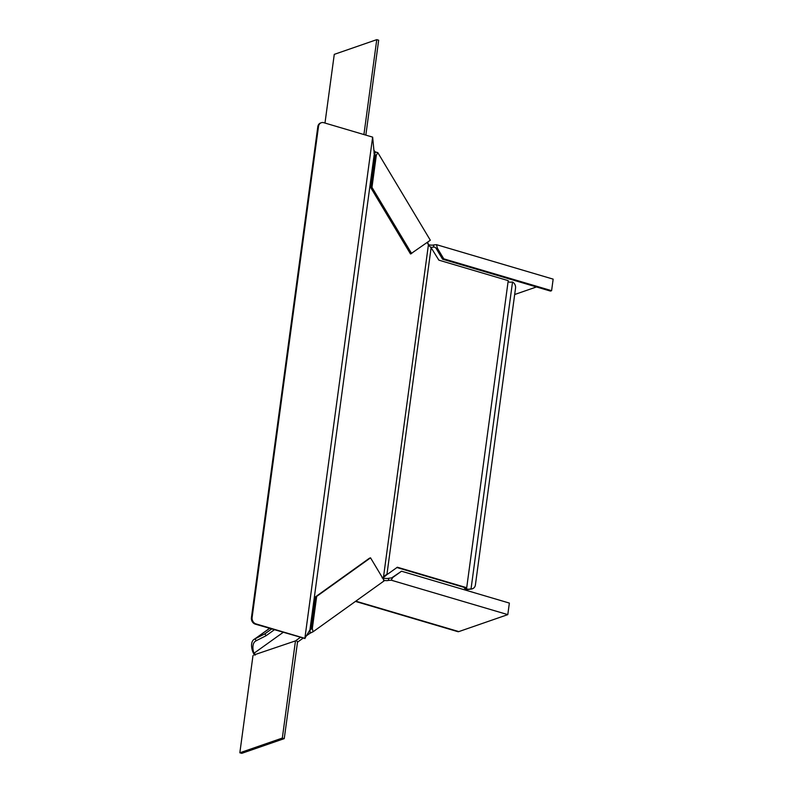 <?xml version="1.0" encoding="UTF-8"?>
<svg xmlns="http://www.w3.org/2000/svg" width="793" height="793" viewBox="0 0 793 793"><rect width="100%" height="100%" fill="white"/><g stroke="black" fill="none" stroke-linecap="round" stroke-linejoin="round"><path stroke-width="1.19" d="M512.526 282.011A5.392 4.53 70.9 0 1 515.539 288.137L475.404 584.937A5.392 4.53 -109.1 0 1 472.588 588.674A5.392 4.53 -109.1 0 1 471.042 588.882L512.526 282.011L510.038 282.209A2.696 0.753 7.7 0 1 508.075 281.753M471.042 588.882L468.524 589.268A2.696 0.753 7.7 0 1 465.729 588.138A2.696 0.753 7.7 0 1 466.115 587.821A2.696 0.753 7.7 0 1 466.71 587.702L508.224 280.643L438.876 260.154L431.114 247.694L386.954 574.32L385.586 575.103L385.904 575.51L387.48 574.033M312.333 628.482L316.665 596.425L315.515 596.822L369.389 558.232L370.539 557.836L384.278 580.763L313.017 631.813L312.333 628.482L309.924 629.91L374.266 154.04L375.158 155.696L376.308 155.299L377.805 152.613L375.505 152.008A4.044 2.121 -125.6 0 1 373.979 150.373M427.179 242.48L428.428 244.75L383.515 576.937L382.771 577.601L385.586 575.103M429.033 245.642L431.114 247.694M384.347 576.124L384.674 576.531L385.904 575.51M384.674 576.531L382.077 577.839M396.916 567.53L464.757 587.573A4.044 1.13 -172.3 0 0 464.401 587.96A4.044 1.13 -172.3 0 0 467.751 589.536L471.676 588.991A5.392 4.53 70.9 0 0 471.904 588.921L472.588 588.674M386.954 574.32L388.173 573.795L386.994 574.489M388.173 573.795L397.352 567.223L466.71 587.702M252.115 617.43L251.421 617.668A5.392 4.53 70.9 0 0 255.316 624.15L256 623.913A5.392 4.53 -109.1 0 1 252.115 617.43L318.499 126.474A5.392 4.53 70.9 0 1 321.314 122.727A5.392 4.53 70.9 0 1 323.772 122.697L372.641 137.13L374.266 154.04M372.641 137.13L304.869 638.345L309.924 629.91M305.018 638.534L255.316 624.15M251.421 617.668L317.805 126.711A5.392 4.53 -109.1 0 1 320.62 122.974L321.314 122.727M256 623.913L304.869 638.345M376.308 155.299L371.976 187.356L370.827 187.753L410.526 253.988L430.321 240.229L377.805 152.613M427.873 241.984A4.044 2.121 -125.6 0 0 428.398 244.363L428.904 244.779A4.044 1.13 -172.3 0 0 433.811 244.918L433.523 247.059L435.119 247.228L436.13 248.417L442.603 259.222L550.451 291.081L551.601 290.684L553.157 279.136L436.556 244.69L437.28 248.021L443.753 258.825L551.601 290.684M375.941 152.187L374.187 153.366L375.099 154.12L375.158 155.696L370.827 187.753M373.949 153.128L375.505 152.008M371.976 187.356L411.676 253.591M442.603 259.222L443.753 258.825M436.13 248.417L437.28 248.021M433.811 244.918L436.556 244.69M536.474 286.957L514.677 294.51M430.51 247.228A4.044 1.13 -172.3 0 0 433.523 247.059M428.904 244.779L428.825 245.324M365.841 135.117L378.667 40.215L376.764 39.65L334.269 54.37L324.981 123.054M376.764 39.65L363.928 134.552M282.328 738.065L284.241 738.63L241.746 753.35L239.843 752.785L282.328 738.065L295.472 640.893L296.374 640.238L297.514 642.152L302.985 638.236M306.832 635.48L308.249 634.469A4.044 0.525 149.1 0 1 310.459 633.052L310.955 632.794L309.617 630.95L311.183 628.879L315.515 596.822M297.514 642.152L284.241 738.63M313.017 631.813L310.955 632.794M254.682 654.235L254.067 653.204L254.811 653.918A4.044 0.525 149.1 0 1 254.821 653.938A4.044 0.525 149.1 0 1 253.849 654.978L295.472 640.893M296.374 640.238L300.289 637.433M383.544 580.258L383.832 578.127L382.543 577.859M309.32 631.139L310.459 633.052M316.665 596.425L370.539 557.836M271.662 628.978L264.902 633.825L266.042 635.738L256.218 640.734L255.068 638.821L254.256 639.317L269.541 628.353M264.902 633.825L255.068 638.821C248.169 641.616 253.215 655.395 255.207 655.107M253.919 652.788L254.067 653.204C253.482 652.857 250.866 643.133 256.218 640.734L255.564 641.14M266.042 635.738L274.358 629.781M509.364 603.077L507.798 614.625L391.197 580.179L392.723 577.522L401.516 571.218L509.364 603.077M384.05 580.367A4.044 1.13 -172.3 0 0 388.451 580.407L388.748 578.266L391.643 577.899L401.516 571.218M391.573 577.919L392.723 577.522M507.798 614.625L458.83 631.595A6.74 3.132 106.5 0 1 457.779 631.644L355.452 601.411M388.451 580.407L391.197 580.179M383.832 578.127A4.044 1.13 -172.3 0 0 388.748 578.266M239.843 752.785L252.977 655.613M318.499 126.474L317.805 126.711M468.524 589.268L467.751 589.536M254.067 653.204L283.141 632.378M307.813 633.746L308.249 634.469M255.068 638.821L269.64 628.383M355.809 601.163L458.83 631.595"/></g></svg>
